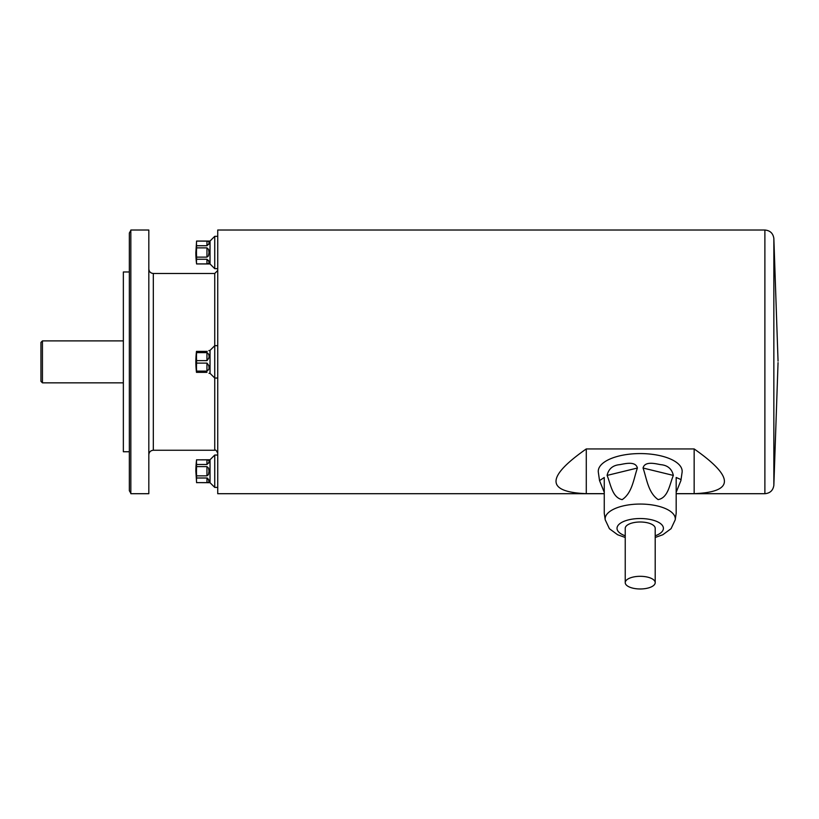 <?xml version="1.0" encoding="UTF-8"?>
<svg xmlns="http://www.w3.org/2000/svg" width="819" height="819" viewBox="0 0 819 819"><rect width="100%" height="100%" fill="white"/><g stroke="black" fill="none" stroke-linecap="round" stroke-linejoin="round"><path stroke-width="1.23" d="M208.835 350.614L210.022 350.399L210.022 373.321L214.742 378.04L217.731 378.04M196.591 371.109L196.478 372.348A89.885 89.885 0 0 1 196.478 351.382L196.591 352.62A89.281 77.314 -0 0 0 196.591 360.626L196.591 363.104A89.281 77.314 180 0 0 196.591 371.109L206.951 371.109L206.951 363.104L196.591 363.104M206.951 363.104C209.91 366.369 209.91 369.041 206.951 371.109M206.951 372.348C209.91 373.546 209.91 373.546 206.951 372.348L196.591 372.348M209.019 367.598L208.835 365.602M209.019 356.132L208.825 354.351M196.591 351.382L206.951 351.382C209.91 350.184 209.91 350.184 206.951 351.382L207.238 351.361M206.951 352.62C209.91 354.688 209.91 357.36 206.951 360.626L206.951 352.62L196.591 352.62M196.591 360.626L206.951 360.626M196.591 241.042L196.591 241.103A89.281 44.636 -0 0 0 196.591 245.731L196.591 247.87A89.281 89.281 0 0 0 196.591 257.125L196.591 259.265A89.281 44.636 180 0 0 196.591 263.892L196.591 263.964A89.885 89.885 0 0 1 195.864 252.498L196.591 241.042L210.022 241.042L210.022 263.964L214.742 268.683L217.731 268.683M206.951 247.87L208.589 249.447L209.019 252.498L208.425 255.948L206.951 257.125L206.951 247.87L196.591 247.87M196.591 257.125L206.951 257.125M206.951 259.265C209.91 261.845 209.91 263.39 206.951 263.892L206.951 259.265L196.591 259.265M196.591 263.892L206.951 263.892M209.019 262.428L208.538 260.432M208.63 244.39L208.835 243.837M209.019 242.567L208.825 241.656M207.647 241.134L196.591 241.103M206.951 241.103C209.91 241.615 209.91 243.151 206.951 245.731L206.951 241.103M196.591 245.731L206.951 245.731M207.647 459.868L196.591 459.838L210.022 459.766L210.022 482.688L214.742 487.407L217.731 487.407M206.951 466.605L208.589 468.181L209.019 471.232L208.425 474.682L206.951 475.849L206.951 466.605L196.591 466.605A89.281 89.281 0 0 0 196.591 475.849L206.951 475.849M196.591 475.849L196.591 477.999A89.281 44.636 180 0 0 196.591 482.626L206.951 482.626L206.951 477.999L196.591 477.999M206.951 477.999C209.91 480.579 209.91 482.115 206.951 482.626M196.591 482.626L210.022 482.688M209.019 481.152L207.657 478.194M208.63 463.124L208.835 462.571M209.019 461.302L208.825 460.391M206.951 459.838C209.91 460.339 209.91 461.885 206.951 464.465L206.951 459.838M196.591 459.838A89.281 44.636 -0 0 0 196.591 464.465L206.951 464.465M196.591 464.465L196.591 466.605M196.591 459.766A89.885 89.885 0 0 0 195.864 471.232L196.591 482.688M130.835 361.865L130.835 493.703L148.823 493.703L148.823 230.026L130.835 230.026L130.835 361.865M129.341 271.969L123.352 271.969L123.352 451.75L129.341 451.75M604.258 493.703L217.731 493.703L217.731 230.026L764.885 230.026C770.065 230.477 773.054 233.272 773.853 238.401L773.853 485.329L778.05 362.612M676.177 493.662L694.154 493.662C734.5 492.065 734.5 477.16 694.154 448.935L586.281 448.935L586.281 493.662L604.258 493.662M586.281 448.935C545.935 477.16 545.935 492.065 586.281 493.662M694.154 448.935L694.154 493.662M40.95 381.337L40.95 342.393L42.445 340.888L42.445 382.842L40.95 381.337M210.022 459.766L214.742 455.047L214.742 487.407M210.022 241.042L214.742 236.322L214.742 268.683M210.022 350.399L214.742 345.679L214.742 450.255C215.448 449.477 216.441 450.481 217.731 453.255M655.2 582.647A14.977 6.327 180 0 0 640.223 576.31A14.977 6.327 180 0 0 625.235 582.647A14.977 6.327 180 0 0 640.223 588.974A14.977 6.327 180 0 0 655.2 582.647L655.2 528.327A14.977 6.327 180 0 0 640.223 522A14.977 6.327 180 0 0 625.235 528.327L625.235 582.647M680.896 480.62L676.177 492.28L676.177 512.755L676.177 477.487L680.978 479.555L680.896 480.62L682.084 472.389A41.953 17.731 180 0 0 682.166 471.304A41.953 17.731 180 0 0 638.933 453.583A41.953 17.731 180 0 0 598.351 472.389L599.539 480.62L604.258 477.487L604.258 512.755L604.258 492.28L599.539 480.62M676.177 477.487L676.177 512.776M625.235 537.469L617.618 534.746L609.418 528.726L605.21 519.789L604.258 513.237L604.258 477.487M637.397 468.028C633.722 478.48 632.34 492.854 622.184 499.631C612.121 497.573 610.769 484.131 607.084 475.419C608.578 468.826 612.827 465.233 619.85 464.639C624.784 463.759 635.626 460.78 637.397 468.028L607.084 475.419M673.351 475.419C669.676 484.08 668.294 497.788 658.138 499.6C648.075 492.628 646.723 478.531 643.048 468.028C644.819 460.769 655.65 463.759 660.605 464.649C667.608 465.233 671.856 468.826 673.351 475.419L643.048 468.028M217.731 345.679L214.742 345.679L214.742 273.474L153.317 273.474L153.317 450.255L214.742 450.255M773.853 485.329C773.054 490.458 770.065 493.253 764.885 493.703L764.885 230.026M605.21 519.789A35.074 14.824 -0 0 1 639.148 504.064A35.074 14.824 -0 0 1 675.296 518.877A35.074 14.824 -0 0 1 675.225 519.789L676.177 513.237M655.2 535.81A23.188 9.797 180 0 0 663.41 528.327A23.188 9.797 180 0 0 630.466 519.441A23.188 9.797 180 0 0 625.235 535.81M209.019 373.321L210.022 373.321M196.591 263.964L210.022 263.964M130.835 493.304L129.341 490.704L129.341 233.026L130.835 230.426M773.853 238.401L778.05 361.118M676.177 493.703L764.885 493.703M123.352 340.888L42.445 340.888M123.352 382.842L42.445 382.842M214.742 455.047L217.731 455.047M214.742 236.322L217.731 236.322M214.742 273.474L217.731 270.475M153.317 450.255C150.583 450.522 149.089 452.016 148.823 454.75M153.317 273.474C150.583 273.208 149.089 271.703 148.823 268.98M675.225 519.789L671.078 528.664L662.817 534.746L655.2 537.469"/></g></svg>
